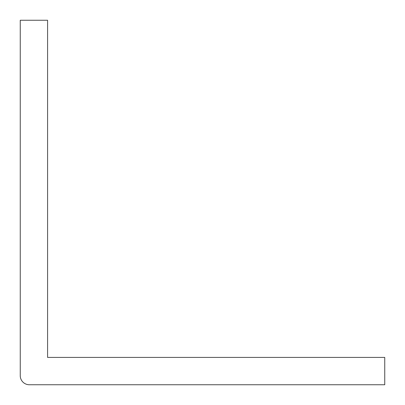 <?xml version="1.0" encoding="UTF-8"?>
<svg xmlns="http://www.w3.org/2000/svg" width="405" height="405" viewBox="0 0 405 405"><rect width="100%" height="100%" fill="white"/><g stroke="black" fill="none" stroke-linecap="round" stroke-linejoin="round"><path stroke-width="0.61" d="M47.587 20.25L20.25 20.25L20.25 375.637A9.112 9.112 0 0 0 29.362 384.75L384.75 384.75L384.75 357.412L47.587 357.412L47.587 20.25"/></g></svg>
